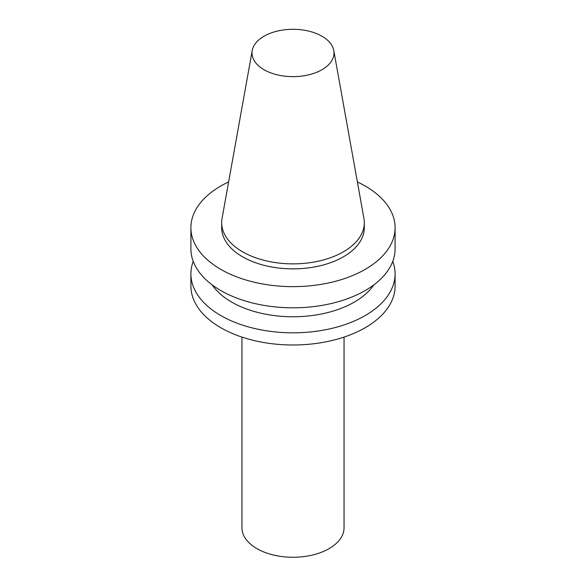 <?xml version="1.0" encoding="UTF-8"?>
<svg xmlns="http://www.w3.org/2000/svg" width="586" height="586" viewBox="0 0 586 586"><rect width="100%" height="100%" fill="white"/><g stroke="black" fill="none" stroke-linecap="round" stroke-linejoin="round"><path stroke-width="0.88" d="M321.992 69.712A40.998 23.674 180 0 1 275.376 74.341A40.998 23.674 180 0 1 252.222 50.528A40.998 23.674 180 0 1 293 29.3A40.998 23.674 180 0 1 333.778 50.528A40.998 23.674 180 0 1 321.992 69.712M333.778 50.528L363.935 218.446A71.316 41.174 180 0 1 364.316 222.695A71.316 41.174 180 0 1 343.425 251.804A71.316 41.174 180 0 1 265.707 260.733A71.316 41.174 180 0 1 221.684 222.695A71.316 41.174 180 0 1 222.065 218.446L252.222 50.528M364.316 222.695L364.316 227.698A71.316 41.174 180 0 1 343.425 256.807A71.316 41.174 180 0 1 265.707 265.736A71.316 41.174 180 0 1 221.684 227.698L221.684 222.695M357.379 181.946A102.096 58.944 180 0 1 395.096 227.698A102.096 58.944 180 0 1 365.195 269.377A102.096 58.944 180 0 1 253.928 282.152A102.096 58.944 180 0 1 190.904 227.698A102.096 58.944 180 0 1 228.621 181.946M395.096 227.698L395.096 248.867A102.096 58.944 180 0 1 365.195 290.546A102.096 58.944 180 0 1 253.928 303.328A102.096 58.944 180 0 1 190.904 248.867L190.904 227.698M373.846 284.862A86.779 50.103 180 0 1 354.362 302.083A86.779 50.103 180 0 1 212.154 284.862M392.774 261.371A102.096 58.944 180 0 1 395.096 273.874A102.096 58.944 180 0 1 365.195 315.554A102.096 58.944 180 0 1 253.928 328.336A102.096 58.944 180 0 1 190.904 273.874A102.096 58.944 180 0 1 193.226 261.371M395.096 273.874L395.096 286.049A102.096 58.944 180 0 1 365.195 327.728A102.096 58.944 180 0 1 253.928 340.503A102.096 58.944 180 0 1 190.904 286.049L190.904 273.874M344.048 337.096L344.048 527.796A51.048 29.468 180 0 1 329.098 548.635A51.048 29.468 180 0 1 273.464 555.023A51.048 29.468 180 0 1 241.952 527.796L241.952 337.096"/></g></svg>
